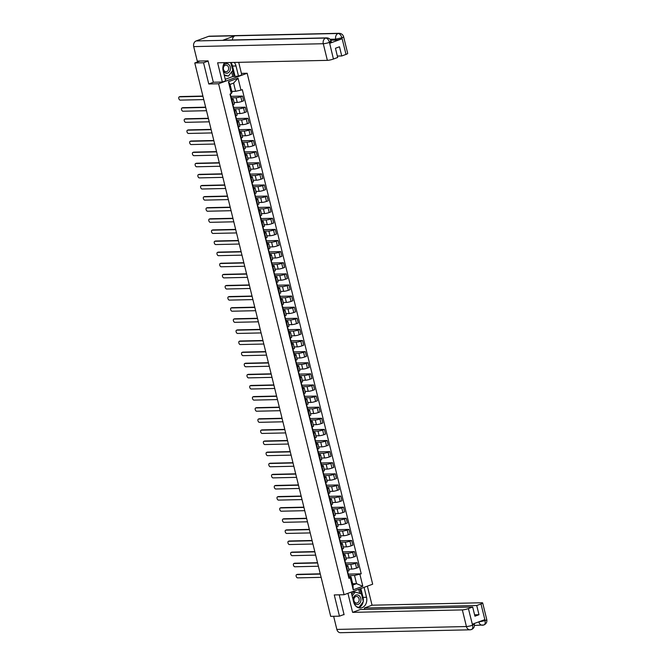<?xml version="1.0" encoding="UTF-8"?>
<svg xmlns="http://www.w3.org/2000/svg" width="666" height="666" viewBox="0 0 666 666"><rect width="100%" height="100%" fill="white"/><g stroke="black" fill="none" stroke-linecap="round" stroke-linejoin="round"><path stroke-width="1" d="M241.417 73.377L247.169 73.252L218.581 83.766L344.081 594.721L334.257 594.938L339.469 616.158L330.702 616.358L194.772 62.962L203.546 62.762L208.758 83.991L218.581 83.766M344.081 594.721L372.669 584.199L247.169 73.252M198.31 61.655L198.168 61.089L198.568 61.563M194.772 62.962L199.833 61.097L198.468 61.13M208.117 61.081L203.546 62.762M339.469 616.158L344.039 614.477M348.693 569.155L351.889 569.08A3.413 0.541 -13.8 0 0 356.551 568.073L358.291 567.432L357.134 562.728L355.394 563.369A3.413 0.541 166.2 0 1 350.741 564.385L345.887 564.493M346.586 566.608L347.744 571.311A3.413 0.541 -13.8 0 0 349.034 570.537L347.877 565.842A3.413 0.541 166.2 0 1 346.586 566.608L346.104 566.791M347.744 571.311L347.261 571.486M345.171 562.995L357.134 562.728M346.187 565.709L347.194 565.684A3.413 0.541 166.2 0 1 347.877 565.842M345.962 558.041L349.159 557.975A3.413 0.541 -13.8 0 0 353.821 556.959L355.561 556.318L354.412 551.615L352.664 552.256A3.413 0.541 166.2 0 1 348.01 553.271L343.156 553.379M344.53 560.381L345.013 560.198A3.413 0.541 -13.8 0 0 346.303 559.432L345.155 554.728A3.413 0.541 166.2 0 1 343.864 555.502L343.381 555.677M342.449 551.881L354.412 551.615M343.456 554.595L344.464 554.578A3.413 0.541 166.2 0 1 345.155 554.728M343.24 546.936L346.437 546.861A3.413 0.541 -13.8 0 0 351.09 545.845L352.83 545.204L351.681 540.509L349.933 541.15A3.413 0.541 166.2 0 1 345.279 542.157L340.426 542.266M341.8 549.267L342.291 549.092A3.413 0.541 -13.8 0 0 343.581 548.318L342.424 543.614A3.413 0.541 166.2 0 1 341.134 544.388L340.651 544.563M339.718 540.775L351.681 540.509M340.726 543.489L341.733 543.464A3.413 0.541 166.2 0 1 342.424 543.614M340.509 535.822L343.706 535.747A3.413 0.541 -13.8 0 0 348.36 534.74L350.108 534.099L348.951 529.395L347.202 530.036A3.413 0.541 166.2 0 1 342.549 531.052L337.695 531.16M339.077 538.153L339.56 537.978A3.413 0.541 -13.8 0 0 340.85 537.204L339.693 532.509A3.413 0.541 166.2 0 1 338.403 533.275L337.92 533.458M336.988 529.661L348.951 529.395M337.995 532.375L339.002 532.35A3.413 0.541 166.2 0 1 339.693 532.509M337.779 524.708L340.975 524.642A3.413 0.541 -13.8 0 0 345.629 523.626L347.377 522.985L346.22 518.281L344.48 518.931A3.413 0.541 166.2 0 1 339.818 519.938L334.965 520.046M336.347 527.047L336.83 526.864A3.413 0.541 -13.8 0 0 338.12 526.098L336.963 521.395A3.413 0.541 166.2 0 1 335.672 522.169L335.189 522.344M334.257 518.548L346.22 518.281M335.264 521.27L336.28 521.245A3.413 0.541 166.2 0 1 336.963 521.395M335.048 513.603L338.245 513.528A3.413 0.541 -13.8 0 0 342.907 512.52L344.647 511.871L343.49 507.176L341.75 507.817A3.413 0.541 166.2 0 1 337.088 508.832L332.242 508.941M333.616 515.934L334.099 515.759A3.413 0.541 -13.8 0 0 335.389 514.985L334.232 510.289A3.413 0.541 166.2 0 1 332.942 511.055L332.459 511.23M331.526 507.442L343.49 507.176M332.542 510.156L333.549 510.131A3.413 0.541 166.2 0 1 334.232 510.289M332.317 502.489L335.514 502.422A3.413 0.541 -13.8 0 0 340.176 501.406L341.916 500.765L340.759 496.062L339.019 496.703A3.413 0.541 166.2 0 1 334.365 497.718L329.512 497.827M330.885 504.82L331.368 504.645A3.413 0.541 -13.8 0 0 332.659 503.879L331.51 499.175A3.413 0.541 166.2 0 1 330.219 499.941L329.728 500.124M328.804 496.328L340.759 496.062M329.812 499.042L330.819 499.025A3.413 0.541 166.2 0 1 331.51 499.175M329.595 491.383L332.792 491.308A3.413 0.541 -13.8 0 0 337.446 490.293L339.185 489.652L338.037 484.956L336.288 485.597A3.413 0.541 166.2 0 1 331.635 486.605L326.781 486.713M328.155 493.714L328.638 493.531A3.413 0.541 -13.8 0 0 329.928 492.765L328.779 488.061A3.413 0.541 166.2 0 1 327.489 488.836L327.006 489.01M326.074 485.223L338.037 484.956M327.081 487.937L328.088 487.912A3.413 0.541 166.2 0 1 328.779 488.061M326.864 480.269L330.061 480.194A3.413 0.541 -13.8 0 0 334.715 479.187L336.463 478.546L335.306 473.842L333.558 474.483A3.413 0.541 166.2 0 1 328.904 475.499L324.051 475.607M325.433 482.6L325.915 482.425A3.413 0.541 -13.8 0 0 327.206 481.651L326.049 476.956A3.413 0.541 166.2 0 1 324.758 477.722L324.275 477.905M323.343 474.109L335.306 473.842M324.35 476.823L325.358 476.798A3.413 0.541 166.2 0 1 326.049 476.956M324.134 469.155L327.331 469.089A3.413 0.541 -13.8 0 0 331.984 468.073L333.733 467.432L332.575 462.728L330.835 463.37A3.413 0.541 166.2 0 1 326.173 464.385L321.32 464.493M322.702 471.495L323.185 471.312A3.413 0.541 -13.8 0 0 324.475 470.546L323.318 465.842A3.413 0.541 166.2 0 1 322.028 466.616L321.545 466.791M320.612 462.995L332.575 462.728M321.62 465.709L322.627 465.692A3.413 0.541 166.2 0 1 323.318 465.842M321.403 458.05L324.6 457.975A3.413 0.541 -13.8 0 0 329.254 456.959L331.002 456.318L329.845 451.623L328.105 452.264A3.413 0.541 166.2 0 1 323.443 453.28L318.598 453.38M319.971 460.381L320.454 460.206A3.413 0.541 -13.8 0 0 321.745 459.432L320.587 454.736A3.413 0.541 166.2 0 1 319.297 455.502L318.814 455.677M317.882 451.889L329.845 451.623M318.889 454.603L319.905 454.578A3.413 0.541 166.2 0 1 320.587 454.736M318.673 446.936L321.869 446.869A3.413 0.541 -13.8 0 0 326.531 445.854L328.271 445.213L327.114 440.509L325.374 441.15A3.413 0.541 166.2 0 1 320.721 442.166L315.867 442.274M317.241 449.267L317.724 449.092A3.413 0.541 -13.8 0 0 319.014 448.326L317.865 443.623A3.413 0.541 166.2 0 1 316.566 444.388L316.084 444.572M315.151 440.775L327.114 440.509M316.167 443.489L317.174 443.473A3.413 0.541 166.2 0 1 317.865 443.623M315.95 435.822L319.139 435.755A3.413 0.541 -13.8 0 0 323.801 434.74L325.541 434.099L324.392 429.403L322.644 430.045A3.413 0.541 166.2 0 1 317.99 431.052L313.137 431.16M314.51 438.161L314.993 437.978A3.413 0.541 -13.8 0 0 316.283 437.212L315.135 432.509A3.413 0.541 166.2 0 1 313.844 433.283L313.361 433.458M312.429 429.67L324.392 429.403M313.436 432.384L314.444 432.359A3.413 0.541 166.2 0 1 315.135 432.509M313.22 424.717L316.417 424.642A3.413 0.541 -13.8 0 0 321.07 423.634L322.81 422.993L321.661 418.29L319.913 418.931A3.413 0.541 166.2 0 1 315.259 419.946L310.406 420.055M311.78 427.048L312.271 426.873A3.413 0.541 -13.8 0 0 313.561 426.098L312.404 421.403A3.413 0.541 166.2 0 1 311.114 422.169L310.631 422.352M309.698 418.556L321.661 418.29M310.706 421.27L311.713 421.245A3.413 0.541 166.2 0 1 312.404 421.403M310.489 413.603L313.686 413.536A3.413 0.541 -13.8 0 0 318.34 412.52L320.088 411.879L318.931 407.176L317.191 407.817A3.413 0.541 166.2 0 1 312.529 408.832L307.675 408.941M309.057 415.942L309.54 415.759A3.413 0.541 -13.8 0 0 310.831 414.993L309.673 410.289A3.413 0.541 166.2 0 1 308.383 411.064L307.9 411.238M306.968 407.442L318.931 407.176M307.975 410.156L308.982 410.139A3.413 0.541 166.2 0 1 309.673 410.289M307.759 402.497L310.955 402.422A3.413 0.541 -13.8 0 0 315.609 401.407L317.357 400.765L316.2 396.07L314.46 396.711A3.413 0.541 166.2 0 1 309.798 397.719L304.945 397.827M306.327 404.828L306.81 404.653A3.413 0.541 -13.8 0 0 308.1 403.879L306.943 399.175A3.413 0.541 166.2 0 1 305.652 399.95L305.17 400.124M304.237 396.337L316.2 396.07M305.244 399.051L306.26 399.026A3.413 0.541 166.2 0 1 306.943 399.175M305.028 391.383L308.225 391.308A3.413 0.541 -13.8 0 0 312.887 390.301L314.627 389.66L313.47 384.956L311.73 385.597A3.413 0.541 166.2 0 1 307.076 386.613L302.222 386.721M303.596 393.714L304.079 393.539A3.413 0.541 -13.8 0 0 305.369 392.765L304.212 388.07A3.413 0.541 166.2 0 1 302.922 388.836L302.439 389.019M301.507 385.223L313.47 384.956M302.522 387.937L303.53 387.912A3.413 0.541 166.2 0 1 304.212 388.07M302.297 380.269L305.494 380.203A3.413 0.541 -13.8 0 0 310.156 379.187L311.896 378.546L310.747 373.842L308.999 374.492A3.413 0.541 166.2 0 1 304.345 375.499L299.492 375.607M300.865 382.609L301.348 382.426A3.413 0.541 -13.8 0 0 302.639 381.66L301.49 376.956A3.413 0.541 166.2 0 1 300.2 377.73L299.717 377.905M298.784 374.109L310.747 373.842M299.792 376.831L300.799 376.806A3.413 0.541 166.2 0 1 301.49 376.956M299.575 369.164L302.772 369.089A3.413 0.541 -13.8 0 0 307.426 368.082L309.166 367.432L308.017 362.737L306.268 363.378A3.413 0.541 166.2 0 1 301.615 364.394L296.761 364.502M298.135 371.495L298.618 371.32A3.413 0.541 -13.8 0 0 299.916 370.546L298.759 365.85A3.413 0.541 166.2 0 1 297.469 366.616L296.986 366.791M296.054 363.003L308.017 362.737M297.061 365.717L298.068 365.692A3.413 0.541 166.2 0 1 298.759 365.85M296.845 358.05L300.041 357.983A3.413 0.541 -13.8 0 0 304.695 356.968L306.443 356.327L305.286 351.623L303.538 352.264A3.413 0.541 166.2 0 1 298.884 353.28L294.031 353.388M295.413 360.381L295.895 360.206A3.413 0.541 -13.8 0 0 297.186 359.44L296.029 354.737A3.413 0.541 166.2 0 1 294.738 355.502L294.255 355.686M293.323 351.889L305.286 351.623M294.33 354.603L295.338 354.587A3.413 0.541 166.2 0 1 296.029 354.737M294.114 346.944L297.311 346.869A3.413 0.541 -13.8 0 0 301.964 345.854L303.713 345.213L302.555 340.517L300.816 341.159A3.413 0.541 166.2 0 1 296.154 342.166L291.3 342.274M292.682 349.275L293.165 349.092A3.413 0.541 -13.8 0 0 294.455 348.326L293.298 343.623A3.413 0.541 166.2 0 1 292.008 344.397L291.525 344.572M290.592 340.784L302.555 340.517M291.6 343.498L292.615 343.473A3.413 0.541 166.2 0 1 293.298 343.623M291.383 335.83L294.58 335.756A3.413 0.541 -13.8 0 0 299.242 334.748L300.982 334.107L299.825 329.404L298.085 330.045A3.413 0.541 166.2 0 1 293.423 331.06L288.578 331.168M289.951 338.161L290.434 337.987A3.413 0.541 -13.8 0 0 291.725 337.212L290.567 332.517A3.413 0.541 166.2 0 1 289.277 333.283L288.794 333.466M287.862 329.67L299.825 329.404M288.877 332.384L289.885 332.359A3.413 0.541 166.2 0 1 290.567 332.517M288.653 324.717L291.85 324.65A3.413 0.541 -13.8 0 0 296.512 323.634L298.251 322.993L297.094 318.29L295.354 318.931A3.413 0.541 166.2 0 1 290.701 319.946L285.847 320.055M287.221 327.056L287.704 326.873A3.413 0.541 -13.8 0 0 288.994 326.107L287.845 321.403A3.413 0.541 166.2 0 1 286.555 322.178L286.064 322.352M285.14 318.556L297.094 318.29M286.147 321.27L287.154 321.253A3.413 0.541 166.2 0 1 287.845 321.403M285.93 313.611L289.127 313.536A3.413 0.541 -13.8 0 0 293.781 312.52L295.521 311.879L294.372 307.184L292.624 307.825A3.413 0.541 166.2 0 1 287.97 308.833L283.117 308.941M284.49 315.942L284.973 315.767A3.413 0.541 -13.8 0 0 286.263 314.993L285.115 310.298A3.413 0.541 166.2 0 1 283.824 311.064L283.341 311.238M282.409 307.451L294.372 307.184M283.416 310.165L284.424 310.14A3.413 0.541 166.2 0 1 285.115 310.298M283.2 302.497L286.397 302.431A3.413 0.541 -13.8 0 0 291.05 301.415L292.799 300.774L291.641 296.07L289.893 296.711A3.413 0.541 166.2 0 1 285.239 297.727L280.386 297.835M281.768 304.828L282.251 304.653A3.413 0.541 -13.8 0 0 283.541 303.887L282.384 299.184A3.413 0.541 166.2 0 1 281.094 299.95L280.611 300.133M279.678 296.337L291.641 296.07M280.686 299.051L281.693 299.034A3.413 0.541 166.2 0 1 282.384 299.184M280.469 291.383L283.666 291.317A3.413 0.541 -13.8 0 0 288.32 290.301L290.068 289.66L288.911 284.965L287.171 285.606A3.413 0.541 166.2 0 1 282.509 286.613L277.655 286.721M279.037 293.723L279.52 293.54A3.413 0.541 -13.8 0 0 280.811 292.774L279.653 288.07A3.413 0.541 166.2 0 1 278.363 288.844L277.88 289.019M276.948 285.231L288.911 284.965M277.955 287.945L278.962 287.92A3.413 0.541 166.2 0 1 279.653 288.07M277.739 280.278L280.935 280.203A3.413 0.541 -13.8 0 0 285.589 279.196L287.337 278.555L286.18 273.851L284.44 274.492A3.413 0.541 166.2 0 1 279.778 275.508L274.933 275.616M276.307 282.609L276.79 282.434A3.413 0.541 -13.8 0 0 278.08 281.66L276.923 276.964A3.413 0.541 166.2 0 1 275.632 277.73L275.15 277.913M274.217 274.117L286.18 273.851M275.225 276.831L276.24 276.806A3.413 0.541 166.2 0 1 276.923 276.964M275.008 269.164L278.205 269.097A3.413 0.541 -13.8 0 0 282.867 268.082L284.607 267.441L283.45 262.737L281.71 263.378A3.413 0.541 166.2 0 1 277.056 264.394L272.203 264.502M273.576 271.503L274.059 271.32A3.413 0.541 -13.8 0 0 275.349 270.554L274.201 265.851A3.413 0.541 166.2 0 1 272.902 266.625L272.419 266.8M271.487 263.003L283.45 262.737M272.502 265.717L273.51 265.701A3.413 0.541 166.2 0 1 274.201 265.851M272.277 258.058L275.474 257.983A3.413 0.541 -13.8 0 0 280.136 256.968L281.876 256.327L280.727 251.631L278.979 252.272A3.413 0.541 166.2 0 1 274.325 253.28L269.472 253.388M270.846 260.389L271.328 260.215A3.413 0.541 -13.8 0 0 272.619 259.44L271.47 254.737A3.413 0.541 166.2 0 1 270.18 255.511L269.697 255.686M268.764 251.898L280.727 251.631M269.772 254.612L270.779 254.587A3.413 0.541 166.2 0 1 271.47 254.737M269.555 246.944L272.752 246.87A3.413 0.541 -13.8 0 0 277.406 245.862L279.146 245.221L277.997 240.518L276.248 241.159A3.413 0.541 166.2 0 1 271.595 242.174L266.741 242.282M268.115 249.275L268.606 249.101A3.413 0.541 -13.8 0 0 269.897 248.326L268.739 243.631A3.413 0.541 166.2 0 1 267.449 244.397L266.966 244.58M266.034 240.784L277.997 240.518M267.041 243.498L268.048 243.473A3.413 0.541 166.2 0 1 268.739 243.631M266.825 235.831L270.021 235.764A3.413 0.541 -13.8 0 0 274.675 234.748L276.423 234.107L275.266 229.404L273.526 230.045A3.413 0.541 166.2 0 1 268.864 231.06L264.011 231.169M265.393 238.17L265.876 237.987A3.413 0.541 -13.8 0 0 267.166 237.221L266.009 232.517A3.413 0.541 166.2 0 1 264.718 233.291L264.236 233.466M263.303 229.67L275.266 229.404M264.31 232.392L265.318 232.367A3.413 0.541 166.2 0 1 266.009 232.517M264.094 224.725L267.291 224.65A3.413 0.541 -13.8 0 0 271.944 223.643L273.693 222.993L272.536 218.298L270.796 218.939A3.413 0.541 166.2 0 1 266.134 219.955L261.28 220.063M262.662 227.056L263.145 226.881A3.413 0.541 -13.8 0 0 264.435 226.107L263.278 221.412A3.413 0.541 166.2 0 1 261.988 222.178L261.505 222.352M260.572 218.565L272.536 218.298M261.58 221.279L262.595 221.254A3.413 0.541 166.2 0 1 263.278 221.412M261.363 213.611L264.56 213.545A3.413 0.541 -13.8 0 0 269.222 212.529L270.962 211.888L269.805 207.184L268.065 207.825A3.413 0.541 166.2 0 1 263.411 208.841L258.558 208.949M259.931 215.942L260.414 215.767A3.413 0.541 -13.8 0 0 261.705 215.001L260.548 210.298A3.413 0.541 166.2 0 1 259.257 211.064L258.774 211.247M257.842 207.451L269.805 207.184M258.858 210.165L259.865 210.148A3.413 0.541 166.2 0 1 260.548 210.298M258.633 202.506L261.83 202.431A3.413 0.541 -13.8 0 0 266.492 201.415L268.231 200.774L267.083 196.079L265.334 196.72A3.413 0.541 166.2 0 1 260.681 197.727L255.827 197.835M257.201 204.837L257.684 204.653A3.413 0.541 -13.8 0 0 258.974 203.888L257.825 199.184A3.413 0.541 166.2 0 1 256.535 199.958L256.052 200.133M255.12 196.345L267.083 196.079M256.127 199.059L257.134 199.034A3.413 0.541 166.2 0 1 257.825 199.184M255.91 191.392L259.107 191.317A3.413 0.541 -13.8 0 0 263.761 190.309L265.501 189.668L264.352 184.965L262.604 185.606A3.413 0.541 166.2 0 1 257.95 186.622L253.097 186.73M254.47 193.723L254.953 193.548A3.413 0.541 -13.8 0 0 256.252 192.774L255.095 188.078A3.413 0.541 166.2 0 1 253.804 188.844L253.321 189.027M252.389 185.231L264.352 184.965M253.396 187.945L254.404 187.92A3.413 0.541 166.2 0 1 255.095 188.078M253.18 180.278L256.377 180.211A3.413 0.541 -13.8 0 0 261.03 179.196L262.779 178.555L261.621 173.851L259.873 174.492A3.413 0.541 166.2 0 1 255.22 175.508L250.366 175.616M251.748 182.617L252.231 182.434A3.413 0.541 -13.8 0 0 253.521 181.668L252.364 176.965A3.413 0.541 166.2 0 1 251.074 177.739L250.591 177.914M249.658 174.117L261.621 173.851M250.666 176.831L251.673 176.815A3.413 0.541 166.2 0 1 252.364 176.965M250.449 169.172L253.646 169.097A3.413 0.541 -13.8 0 0 258.3 168.082L260.048 167.441L258.891 162.745L257.151 163.386A3.413 0.541 166.2 0 1 252.489 164.394L247.635 164.502M249.017 171.503L249.5 171.329A3.413 0.541 -13.8 0 0 250.791 170.554L249.633 165.859A3.413 0.541 166.2 0 1 248.343 166.625L247.86 166.8M246.928 163.012L258.891 162.745M247.935 165.726L248.951 165.701A3.413 0.541 166.2 0 1 249.633 165.859M247.719 158.058L250.915 157.992A3.413 0.541 -13.8 0 0 255.578 156.976L257.317 156.335L256.16 151.632L254.42 152.273A3.413 0.541 166.2 0 1 249.758 153.288L244.913 153.396M246.287 160.389L246.77 160.215A3.413 0.541 -13.8 0 0 248.06 159.449L246.903 154.745A3.413 0.541 166.2 0 1 245.612 155.511L245.13 155.694M244.197 151.898L256.16 151.632M245.213 154.612L246.22 154.595A3.413 0.541 166.2 0 1 246.903 154.745M244.988 146.945L248.185 146.878A3.413 0.541 -13.8 0 0 252.847 145.862L254.587 145.221L253.43 140.518L251.69 141.167A3.413 0.541 166.2 0 1 247.036 142.174L242.183 142.283M243.556 149.284L244.039 149.101A3.413 0.541 -13.8 0 0 245.329 148.335L244.181 143.631A3.413 0.541 166.2 0 1 242.89 144.405L242.399 144.58M241.475 140.792L253.43 140.518M242.482 143.506L243.49 143.481A3.413 0.541 166.2 0 1 244.181 143.631M242.266 135.839L245.463 135.764A3.413 0.541 -13.8 0 0 250.116 134.757L251.856 134.116L250.707 129.412L248.959 130.053A3.413 0.541 166.2 0 1 244.305 131.069L239.452 131.177M240.826 138.17L241.308 137.995A3.413 0.541 -13.8 0 0 242.599 137.221L241.45 132.526A3.413 0.541 166.2 0 1 240.16 133.292L239.677 133.475M238.744 129.679L250.707 129.412M239.752 132.392L240.759 132.368A3.413 0.541 166.2 0 1 241.45 132.526M239.535 124.725L242.732 124.659A3.413 0.541 -13.8 0 0 247.386 123.643L249.134 123.002L247.977 118.298L246.229 118.939A3.413 0.541 166.2 0 1 241.575 119.955L236.721 120.063M238.095 127.064L238.586 126.881A3.413 0.541 -13.8 0 0 239.877 126.115L238.719 121.412A3.413 0.541 166.2 0 1 237.429 122.186L236.946 122.361M236.014 118.565L247.977 118.298M237.021 121.279L238.028 121.262A3.413 0.541 166.2 0 1 238.719 121.412M236.805 113.62L240.001 113.545A3.413 0.541 -13.8 0 0 244.655 112.529L246.403 111.888L245.246 107.193L243.506 107.834A3.413 0.541 166.2 0 1 238.844 108.841L233.991 108.949M235.373 115.951L235.856 115.776A3.413 0.541 -13.8 0 0 237.146 115.002L235.989 110.298A3.413 0.541 166.2 0 1 234.698 111.072L234.216 111.247M233.283 107.459L245.246 107.193M234.29 110.173L235.298 110.148A3.413 0.541 166.2 0 1 235.989 110.298M234.074 102.506L237.271 102.431A3.413 0.541 -13.8 0 0 241.925 101.423L243.673 100.782L242.516 96.079L240.776 96.72A3.413 0.541 166.2 0 1 236.114 97.736L231.269 97.844M232.642 104.837L233.125 104.662A3.413 0.541 -13.8 0 0 234.415 103.888L233.258 99.192A3.413 0.541 166.2 0 1 231.968 99.958L231.485 100.141M230.553 96.345L242.516 96.079M231.56 99.059L232.576 99.034A3.413 0.541 166.2 0 1 233.258 99.192M352.689 583.749L356.535 583.657L354.52 575.466L348.609 575.599M348.909 576.823L350.982 576.773L352.988 584.964L356.535 583.657L362.828 586.271L353.221 589.801L350.283 577.838L350.982 576.773M231.76 91.384L235.597 91.3L233.591 83.108L230.045 84.416L232.059 92.607L230.02 94.164L348.942 578.329L350.283 577.838M231.36 93.665L228.421 81.702L238.028 78.172L240.967 90.135L235.597 91.3M354.52 575.466L361.23 573.809L242.307 89.635L240.967 90.135M359.89 574.3L362.828 586.271M213.536 82.226L208.758 83.991M347.902 574.109L361.23 573.809M353.221 589.801L352.988 584.964M233.591 83.108L238.028 78.172M230.045 84.416L228.421 81.702M297.161 574.458A1.707 0.974 69.8 0 1 297.327 574.367A1.707 0.974 69.8 0 1 297.519 574.333L320.254 573.826M320.313 574.084L296.778 574.608A1.707 0.974 -110.2 0 0 296.586 574.641A1.707 0.974 -110.2 0 0 296.204 576.423A1.707 0.974 -110.2 0 0 297.577 577.88L321.12 577.355M294.439 563.353A1.707 0.974 69.8 0 1 294.605 563.253A1.707 0.974 69.8 0 1 294.788 563.22L317.524 562.712M317.582 562.97L294.047 563.494A1.707 0.974 -110.2 0 0 293.856 563.528A1.707 0.974 -110.2 0 0 293.481 565.317A1.707 0.974 -110.2 0 0 294.847 566.774L318.39 566.242M291.708 552.239A1.707 0.974 69.8 0 1 291.875 552.147A1.707 0.974 69.8 0 1 292.058 552.114L314.793 551.606M314.86 551.856L291.317 552.38A1.707 0.974 -110.2 0 0 291.125 552.422A1.707 0.974 -110.2 0 0 290.751 554.204A1.707 0.974 -110.2 0 0 292.124 555.66L315.659 555.136M351.215 592.099L353.654 602.031A8.358 6.727 88.7 0 0 360.273 608.016A8.358 6.727 88.7 0 0 366.516 597.294L364.077 587.362M347.927 593.306L352.605 612.354L360.298 609.523L472.677 607.017L468.414 608.582L472.585 625.299L472.41 624.2L484.698 619.68L485.081 620.587L480.994 603.954A4.454 0.708 -13.8 0 0 482.675 602.955A4.454 0.708 -13.8 0 0 481.776 602.755L372.044 605.203L364.352 608.033L364.693 609.423M367.366 586.155L372.044 605.203M352.605 612.354L462.346 609.906A4.454 0.708 -13.8 0 0 468.414 608.582M474.175 623.551L474.325 624.159C474.783 626.581 473.842 628.371 471.52 629.528L471.02 629.628A4.57 3.68 -91.3 0 1 470.046 629.811L340.476 632.7A4.57 3.68 -91.3 0 1 336.854 629.428L333.633 616.291M472.677 607.017L474.933 616.208L478.996 614.71L476.731 605.527L480.994 603.954M476.731 605.527L364.352 608.033M343.423 614.71L344.097 614.693L339.219 594.83M478.996 614.71L474.592 614.81M358.524 607.767A8.358 6.727 88.7 0 0 363.12 601.889M363.236 601.207A8.358 6.727 88.7 0 0 363.037 597.369L366.516 597.294M360.864 588.544L363.037 597.369M361.163 593.839L359.948 588.877M357.584 607.384L358.741 607.425M359.732 593.406L358.733 589.327M473.434 623.959C474.816 623.992 474.55 624.392 472.644 625.166M471.02 629.628C472.577 629.328 473.101 627.888 472.585 625.307M485.023 620.729C485.514 623.326 484.981 624.766 483.424 625.058L483.916 624.966C486.263 623.817 487.212 622.027 486.763 619.588A4.454 0.708 166.2 0 1 485.081 620.587M230.969 62.721A8.358 6.727 88.7 0 1 232.526 66.051L236.014 65.976A8.358 6.727 88.7 0 0 234.282 62.429M224.617 62.646A8.358 6.727 88.7 0 0 223.152 70.713L225.632 80.827L222.344 82.035L217.624 62.804L327.364 60.356L323.276 43.723L193.706 46.612L197.269 61.106L208.067 60.864L213.311 82.234L222.344 82.035M236.014 65.976L238.495 76.091L241.783 74.883L238.703 62.329M225.258 79.304L232.775 76.532L238.495 76.091M346.012 54.404L341.924 37.779A4.454 0.708 166.2 0 0 343.606 36.772L347.694 53.405A4.454 0.708 166.2 0 1 346.012 54.404L341.75 55.977L337.354 56.069M193.706 46.612A4.57 3.68 -91.3 0 1 196.145 40.942L222.586 40.351A4.57 3.68 -91.3 0 1 223.535 40.176L326.665 37.879A4.57 3.68 -91.3 0 0 325.716 38.054C327.364 38.27 328.596 39.677 329.412 42.266L333.433 59.033A4.454 0.708 166.2 0 1 327.364 60.356M232.426 39.977A4.57 3.68 -91.3 0 1 234.99 35.789L208.55 36.372L196.145 40.942M208.55 36.372A4.57 3.68 -91.3 0 1 209.524 36.189L339.094 33.3A4.57 3.68 -91.3 0 0 338.12 33.483C339.777 33.708 341.017 35.115 341.841 37.687L342.016 38.786A4.454 0.708 166.2 0 1 335.947 40.11L330.736 40.226M335.947 40.11L335.706 39.152A4.57 3.68 -91.3 0 1 338.12 33.483L234.99 35.789L222.586 40.351L325.716 38.054A4.57 3.68 -91.3 0 0 323.276 43.723A4.454 0.708 -13.8 0 0 329.354 42.408M341.75 55.977L339.494 46.787L335.439 48.277L337.695 57.467L333.433 59.033M326.665 37.879C329.029 38.02 330.527 39.177 331.177 41.35L331.41 42.308A4.454 0.708 166.2 0 1 329.728 43.315L342.016 38.786M232.526 66.051L235.015 76.165M234.099 76.507L232.634 70.546M230.661 62.521L232.825 70.288L228.43 76.099L224.159 74.825M232.775 76.532L231.635 71.87M330.036 39.277L335.706 39.152L341.783 37.829M353.663 602.072A4.829 3.888 88.7 0 0 358.183 604.362A4.829 3.888 88.7 0 0 360.756 598.359A4.829 3.888 88.7 0 0 355.902 595.096A4.829 3.888 88.7 0 0 353.171 600.058M357.301 602.913A3.305 2.664 88.7 0 0 359.149 599.242A3.305 2.664 88.7 0 0 356.452 596.436A3.305 2.664 88.7 0 0 355.744 596.57A3.305 2.664 88.7 0 0 353.896 600.241A3.305 2.664 88.7 0 0 356.593 603.046A3.305 2.664 88.7 0 0 357.301 602.913M351.748 594.255L353.388 592.082L355.153 592.041L361.447 593.914L363.336 601.606L358.932 607.417L356.51 606.693M352.172 595.987L355.153 592.041M357.775 607.442L358.932 607.417M223.16 70.754A4.829 3.888 88.7 0 0 227.672 73.044A4.829 3.888 88.7 0 0 230.253 67.041A4.829 3.888 88.7 0 0 225.399 63.778A4.829 3.888 88.7 0 0 223.06 66.225M226.798 71.595A3.305 2.664 88.7 0 0 228.646 67.924A3.305 2.664 88.7 0 0 225.94 65.118A3.305 2.664 88.7 0 0 225.241 65.251A3.305 2.664 88.7 0 0 223.393 68.923A3.305 2.664 88.7 0 0 226.09 71.728A3.305 2.664 88.7 0 0 226.798 71.595M228.43 76.099L224.309 75.433M288.977 541.133A1.707 0.974 69.8 0 1 289.144 541.033A1.707 0.974 69.8 0 1 289.327 541L312.063 540.492M312.129 540.75L288.586 541.275A1.707 0.974 -110.2 0 0 288.403 541.308A1.707 0.974 -110.2 0 0 288.02 543.09A1.707 0.974 -110.2 0 0 289.394 544.547L312.937 544.022M286.247 530.019A1.707 0.974 69.8 0 1 286.413 529.928A1.707 0.974 69.8 0 1 286.605 529.886L309.34 529.378M309.399 529.637L285.856 530.161A1.707 0.974 -110.2 0 0 285.672 530.194A1.707 0.974 -110.2 0 0 285.289 531.984A1.707 0.974 -110.2 0 0 286.663 533.441L310.206 532.917M283.516 518.906A1.707 0.974 69.8 0 1 283.683 518.814A1.707 0.974 69.8 0 1 283.874 518.781L306.61 518.273M306.668 518.523L283.133 519.055A1.707 0.974 -110.2 0 0 282.942 519.089A1.707 0.974 -110.2 0 0 282.559 520.87A1.707 0.974 -110.2 0 0 283.932 522.327L307.476 521.803M280.794 507.8A1.707 0.974 69.8 0 1 280.952 507.7A1.707 0.974 69.8 0 1 281.144 507.667L303.879 507.159M303.937 507.417L280.403 507.942A1.707 0.974 -110.2 0 0 280.211 507.975A1.707 0.974 -110.2 0 0 279.837 509.756A1.707 0.974 -110.2 0 0 281.202 511.213L304.745 510.689M278.063 496.686A1.707 0.974 69.8 0 1 278.23 496.595A1.707 0.974 69.8 0 1 278.413 496.553L301.149 496.053M301.215 496.303L277.672 496.828A1.707 0.974 -110.2 0 0 277.481 496.869A1.707 0.974 -110.2 0 0 277.106 498.651A1.707 0.974 -110.2 0 0 278.48 500.108L302.014 499.583M275.333 485.572A1.707 0.974 69.8 0 1 275.499 485.481A1.707 0.974 69.8 0 1 275.682 485.447L298.418 484.94M298.485 485.198L274.941 485.722A1.707 0.974 -110.2 0 0 274.758 485.755A1.707 0.974 -110.2 0 0 274.375 487.537A1.707 0.974 -110.2 0 0 275.749 488.994L299.284 488.469M272.602 474.467A1.707 0.974 69.8 0 1 272.769 474.367A1.707 0.974 69.8 0 1 272.96 474.334L295.687 473.826M295.754 474.084L272.211 474.608A1.707 0.974 -110.2 0 0 272.028 474.642A1.707 0.974 -110.2 0 0 271.645 476.431A1.707 0.974 -110.2 0 0 273.018 477.888L296.561 477.364M269.872 463.353A1.707 0.974 69.8 0 1 270.038 463.261A1.707 0.974 69.8 0 1 270.23 463.228L292.965 462.72M293.023 462.97L269.48 463.494A1.707 0.974 -110.2 0 0 269.297 463.536A1.707 0.974 -110.2 0 0 268.914 465.318A1.707 0.974 -110.2 0 0 270.288 466.774L293.831 466.25M267.149 452.247A1.707 0.974 69.8 0 1 267.307 452.147A1.707 0.974 69.8 0 1 267.499 452.114L290.234 451.606M290.293 451.864L266.758 452.389A1.707 0.974 -110.2 0 0 266.567 452.422A1.707 0.974 -110.2 0 0 266.184 454.204A1.707 0.974 -110.2 0 0 267.557 455.661L291.1 455.136M264.419 441.133A1.707 0.974 69.8 0 1 264.585 441.042A1.707 0.974 69.8 0 1 264.768 441L287.504 440.492M287.57 440.75L264.027 441.275A1.707 0.974 -110.2 0 0 263.836 441.308A1.707 0.974 -110.2 0 0 263.461 443.098A1.707 0.974 -110.2 0 0 264.835 444.555L288.37 444.031M261.688 430.02A1.707 0.974 69.8 0 1 261.855 429.928A1.707 0.974 69.8 0 1 262.038 429.895L284.773 429.387M284.84 429.645L261.297 430.169A1.707 0.974 -110.2 0 0 261.114 430.203A1.707 0.974 -110.2 0 0 260.731 431.984A1.707 0.974 -110.2 0 0 262.104 433.441L285.639 432.917M258.957 418.914A1.707 0.974 69.8 0 1 259.124 418.814A1.707 0.974 69.8 0 1 259.307 418.781L282.043 418.273M282.109 418.531L258.566 419.056A1.707 0.974 -110.2 0 0 258.383 419.089A1.707 0.974 -110.2 0 0 258 420.87A1.707 0.974 -110.2 0 0 259.374 422.336L282.917 421.803M256.227 407.8A1.707 0.974 69.8 0 1 256.393 407.709A1.707 0.974 69.8 0 1 256.585 407.675L279.32 407.167M279.379 407.417L255.836 407.942A1.707 0.974 -110.2 0 0 255.652 407.983A1.707 0.974 -110.2 0 0 255.269 409.765A1.707 0.974 -110.2 0 0 256.643 411.222L280.186 410.697M253.496 396.695A1.707 0.974 69.8 0 1 253.663 396.595A1.707 0.974 69.8 0 1 253.854 396.561L276.59 396.054M276.648 396.312L253.113 396.836A1.707 0.974 -110.2 0 0 252.922 396.869A1.707 0.974 -110.2 0 0 252.539 398.651A1.707 0.974 -110.2 0 0 253.912 400.108L277.456 399.583M250.774 385.581A1.707 0.974 69.8 0 1 250.94 385.481A1.707 0.974 69.8 0 1 251.124 385.447L273.859 384.94M273.917 385.198L250.383 385.722A1.707 0.974 -110.2 0 0 250.191 385.756A1.707 0.974 -110.2 0 0 249.817 387.545A1.707 0.974 -110.2 0 0 251.182 389.002L274.725 388.478M248.043 374.467A1.707 0.974 69.8 0 1 248.21 374.375A1.707 0.974 69.8 0 1 248.393 374.342L271.129 373.834M271.195 374.084L247.652 374.617A1.707 0.974 -110.2 0 0 247.461 374.65A1.707 0.974 -110.2 0 0 247.086 376.432A1.707 0.974 -110.2 0 0 248.46 377.888L271.994 377.364M245.313 363.361A1.707 0.974 69.8 0 1 245.479 363.261A1.707 0.974 69.8 0 1 245.662 363.228L268.398 362.72M268.465 362.978L244.922 363.503A1.707 0.974 -110.2 0 0 244.738 363.536A1.707 0.974 -110.2 0 0 244.355 365.318A1.707 0.974 -110.2 0 0 245.729 366.775L269.272 366.25M242.582 352.247A1.707 0.974 69.8 0 1 242.749 352.156A1.707 0.974 69.8 0 1 242.94 352.114L265.676 351.615M265.734 351.864L242.191 352.389A1.707 0.974 -110.2 0 0 242.008 352.422A1.707 0.974 -110.2 0 0 241.625 354.212A1.707 0.974 -110.2 0 0 242.998 355.669L266.542 355.145M239.852 341.134A1.707 0.974 69.8 0 1 240.018 341.042A1.707 0.974 69.8 0 1 240.21 341.009L262.945 340.501M263.003 340.759L239.469 341.283A1.707 0.974 -110.2 0 0 239.277 341.317A1.707 0.974 -110.2 0 0 238.894 343.098A1.707 0.974 -110.2 0 0 240.268 344.555L263.811 344.031M237.129 330.028A1.707 0.974 69.8 0 1 237.287 329.928A1.707 0.974 69.8 0 1 237.479 329.895L260.215 329.387M260.273 329.645L236.738 330.17A1.707 0.974 -110.2 0 0 236.547 330.203A1.707 0.974 -110.2 0 0 236.172 331.993A1.707 0.974 -110.2 0 0 237.537 333.45L261.08 332.925M234.399 318.914A1.707 0.974 69.8 0 1 234.565 318.823A1.707 0.974 69.8 0 1 234.748 318.789L257.484 318.281M257.551 318.531L234.007 319.056A1.707 0.974 -110.2 0 0 233.816 319.097A1.707 0.974 -110.2 0 0 233.441 320.879A1.707 0.974 -110.2 0 0 234.815 322.336L258.35 321.811M231.668 307.809A1.707 0.974 69.8 0 1 231.835 307.709A1.707 0.974 69.8 0 1 232.018 307.675L254.753 307.168M254.82 307.426L231.277 307.95A1.707 0.974 -110.2 0 0 231.094 307.983A1.707 0.974 -110.2 0 0 230.711 309.765A1.707 0.974 -110.2 0 0 232.084 311.222L255.619 310.697M228.938 296.695A1.707 0.974 69.8 0 1 229.104 296.603A1.707 0.974 69.8 0 1 229.295 296.561L252.023 296.054M252.089 296.312L228.546 296.836A1.707 0.974 -110.2 0 0 228.363 296.87A1.707 0.974 -110.2 0 0 227.98 298.659A1.707 0.974 -110.2 0 0 229.354 300.116L252.897 299.592M226.207 285.581A1.707 0.974 69.8 0 1 226.373 285.489A1.707 0.974 69.8 0 1 226.565 285.456L249.3 284.948M249.359 285.206L225.816 285.731A1.707 0.974 -110.2 0 0 225.632 285.764A1.707 0.974 -110.2 0 0 225.25 287.546A1.707 0.974 -110.2 0 0 226.623 289.002L250.166 288.478M223.485 274.475A1.707 0.974 69.8 0 1 223.643 274.375A1.707 0.974 69.8 0 1 223.834 274.342L246.57 273.834M246.628 274.092L223.093 274.617A1.707 0.974 -110.2 0 0 222.902 274.65A1.707 0.974 -110.2 0 0 222.519 276.432A1.707 0.974 -110.2 0 0 223.893 277.897L247.436 277.364M220.754 263.361A1.707 0.974 69.8 0 1 220.921 263.27A1.707 0.974 69.8 0 1 221.104 263.236L243.839 262.729M243.906 262.978L220.363 263.503A1.707 0.974 -110.2 0 0 220.171 263.545A1.707 0.974 -110.2 0 0 219.797 265.326A1.707 0.974 -110.2 0 0 221.17 266.783L244.705 266.258M218.023 252.256A1.707 0.974 69.8 0 1 218.19 252.156A1.707 0.974 69.8 0 1 218.373 252.123L241.109 251.615M241.175 251.873L217.632 252.397A1.707 0.974 -110.2 0 0 217.441 252.431A1.707 0.974 -110.2 0 0 217.066 254.212A1.707 0.974 -110.2 0 0 218.44 255.669L241.974 255.145M215.293 241.142A1.707 0.974 69.8 0 1 215.459 241.042A1.707 0.974 69.8 0 1 215.642 241.009L238.378 240.501M238.445 240.759L214.902 241.283A1.707 0.974 -110.2 0 0 214.718 241.317A1.707 0.974 -110.2 0 0 214.335 243.107A1.707 0.974 -110.2 0 0 215.709 244.564L239.252 244.039M212.562 230.028A1.707 0.974 69.8 0 1 212.729 229.936A1.707 0.974 69.8 0 1 212.92 229.903L235.656 229.395M235.714 229.645L212.171 230.178A1.707 0.974 -110.2 0 0 211.988 230.211A1.707 0.974 -110.2 0 0 211.605 231.993A1.707 0.974 -110.2 0 0 212.978 233.45L236.522 232.925M209.832 218.923A1.707 0.974 69.8 0 1 209.998 218.823A1.707 0.974 69.8 0 1 210.19 218.789L232.925 218.281M232.983 218.54L209.449 219.064A1.707 0.974 -110.2 0 0 209.257 219.097A1.707 0.974 -110.2 0 0 208.874 220.879A1.707 0.974 -110.2 0 0 210.248 222.336L233.791 221.811M207.109 207.809A1.707 0.974 69.8 0 1 207.276 207.717A1.707 0.974 69.8 0 1 207.459 207.675L230.195 207.176M230.253 207.426L206.718 207.95A1.707 0.974 -110.2 0 0 206.527 207.983A1.707 0.974 -110.2 0 0 206.152 209.773A1.707 0.974 -110.2 0 0 207.517 211.23L231.06 210.706M204.379 196.695A1.707 0.974 69.8 0 1 204.545 196.603A1.707 0.974 69.8 0 1 204.728 196.57L227.464 196.062M227.531 196.32L203.987 196.845A1.707 0.974 -110.2 0 0 203.796 196.878A1.707 0.974 -110.2 0 0 203.421 198.659A1.707 0.974 -110.2 0 0 204.795 200.116L228.33 199.592M201.648 185.589A1.707 0.974 69.8 0 1 201.815 185.489A1.707 0.974 69.8 0 1 201.998 185.456L224.733 184.948M224.8 185.206L201.257 185.731A1.707 0.974 -110.2 0 0 201.074 185.764A1.707 0.974 -110.2 0 0 200.691 187.554A1.707 0.974 -110.2 0 0 202.064 189.011L225.608 188.486M198.918 174.475A1.707 0.974 69.8 0 1 199.084 174.384A1.707 0.974 69.8 0 1 199.276 174.35L222.003 173.843M222.069 174.092L198.526 174.617A1.707 0.974 -110.2 0 0 198.343 174.659A1.707 0.974 -110.2 0 0 197.96 176.44A1.707 0.974 -110.2 0 0 199.334 177.897L222.877 177.372M196.187 163.37A1.707 0.974 69.8 0 1 196.353 163.27A1.707 0.974 69.8 0 1 196.545 163.237L219.28 162.729M219.339 162.987L195.804 163.511A1.707 0.974 -110.2 0 0 195.613 163.545A1.707 0.974 -110.2 0 0 195.23 165.326A1.707 0.974 -110.2 0 0 196.603 166.783L220.146 166.259M193.465 152.256A1.707 0.974 69.8 0 1 193.623 152.164A1.707 0.974 69.8 0 1 193.814 152.123L216.55 151.615M216.608 151.873L193.073 152.397A1.707 0.974 -110.2 0 0 192.882 152.431A1.707 0.974 -110.2 0 0 192.507 154.221A1.707 0.974 -110.2 0 0 193.873 155.678L217.416 155.153M190.734 141.142A1.707 0.974 69.8 0 1 190.901 141.05A1.707 0.974 69.8 0 1 191.084 141.017L213.819 140.509M213.886 140.767L190.343 141.292A1.707 0.974 -110.2 0 0 190.151 141.325A1.707 0.974 -110.2 0 0 189.777 143.107A1.707 0.974 -110.2 0 0 191.15 144.564L214.685 144.039M188.003 130.036A1.707 0.974 69.8 0 1 188.17 129.937A1.707 0.974 69.8 0 1 188.353 129.903L211.089 129.395M211.155 129.654L187.612 130.178A1.707 0.974 -110.2 0 0 187.429 130.211A1.707 0.974 -110.2 0 0 187.046 131.993A1.707 0.974 -110.2 0 0 188.42 133.458L211.954 132.925M185.273 118.923A1.707 0.974 69.8 0 1 185.439 118.831A1.707 0.974 69.8 0 1 185.631 118.789L208.358 118.29M208.425 118.54L184.882 119.064A1.707 0.974 -110.2 0 0 184.698 119.106A1.707 0.974 -110.2 0 0 184.316 120.887A1.707 0.974 -110.2 0 0 185.689 122.344L209.232 121.82M182.542 107.809A1.707 0.974 69.8 0 1 182.709 107.717A1.707 0.974 69.8 0 1 182.9 107.684L205.636 107.176M205.694 107.434L182.151 107.959A1.707 0.974 -110.2 0 0 181.968 107.992A1.707 0.974 -110.2 0 0 181.585 109.773A1.707 0.974 -110.2 0 0 182.959 111.23L206.502 110.706M179.812 96.703A1.707 0.974 69.8 0 1 179.978 96.603A1.707 0.974 69.8 0 1 180.17 96.57L202.905 96.062M202.964 96.32L179.429 96.845A1.707 0.974 -110.2 0 0 179.237 96.878A1.707 0.974 -110.2 0 0 178.854 98.668A1.707 0.974 -110.2 0 0 180.228 100.125L203.771 99.6M236.114 97.736L237.271 102.431M238.844 108.841L240.001 113.545M241.575 119.955L242.732 124.659M244.305 131.069L245.463 135.764M247.036 142.174L248.185 146.878M249.758 153.288L250.915 157.992M252.489 164.394L253.646 169.097M255.22 175.508L256.377 180.211M257.95 186.622L259.107 191.317M260.681 197.727L261.83 202.431M263.411 208.841L264.56 213.545M266.134 219.955L267.291 224.65M268.864 231.06L270.021 235.764M271.595 242.174L272.752 246.87M274.325 253.28L275.474 257.983M277.056 264.394L278.205 269.097M279.778 275.508L280.935 280.203M282.509 286.613L283.666 291.317M285.239 297.727L286.397 302.431M287.97 308.833L289.127 313.536M290.701 319.946L291.85 324.65M293.423 331.06L294.58 335.756M296.154 342.166L297.311 346.869M298.884 353.28L300.041 357.983M301.615 364.394L302.772 369.089M304.345 375.499L305.494 380.203M307.076 386.613L308.225 391.308M309.798 397.719L310.955 402.422M312.529 408.832L313.686 413.536M315.259 419.946L316.417 424.642M317.99 431.052L319.139 435.755M320.721 442.166L321.869 446.869M323.443 453.28L324.6 457.975M326.173 464.385L327.331 469.089M328.904 475.499L330.061 480.194M331.635 486.605L332.792 491.308M334.365 497.718L335.514 502.422M337.088 508.832L338.245 513.528M339.818 519.938L340.975 524.642M342.549 531.052L343.706 535.747M345.279 542.157L346.437 546.861M348.01 553.271L349.159 557.975M350.741 564.385L351.889 569.08M234.698 111.072L235.856 115.776M237.429 122.186L238.586 126.881M240.16 133.292L241.308 137.995M242.89 144.405L244.039 149.101M245.612 155.511L246.77 160.215M248.343 166.625L249.5 171.329M251.074 177.739L252.231 182.434M253.804 188.844L254.953 193.548M256.535 199.958L257.684 204.653M259.257 211.064L260.414 215.767M261.988 222.178L263.145 226.881M264.718 233.291L265.876 237.987M267.449 244.397L268.606 249.101M270.18 255.511L271.328 260.215M272.902 266.625L274.059 271.32M275.632 277.73L276.79 282.434M278.363 288.844L279.52 293.54M281.094 299.95L282.251 304.653M283.824 311.064L284.973 315.767M286.555 322.178L287.704 326.873M289.277 333.283L290.434 337.987M292.008 344.397L293.165 349.092M294.738 355.502L295.895 360.206M297.469 366.616L298.618 371.32M300.2 377.73L301.348 382.426M302.922 388.836L304.079 393.539M305.652 399.95L306.81 404.653M308.383 411.064L309.54 415.759M311.114 422.169L312.271 426.873M313.844 433.283L314.993 437.978M316.566 444.388L317.724 449.092M319.297 455.502L320.454 460.206M322.028 466.616L323.185 471.312M324.758 477.722L325.915 482.425M327.489 488.836L328.638 493.531M330.219 499.941L331.368 504.645M332.942 511.055L334.099 515.759M335.672 522.169L336.83 526.864M338.403 533.275L339.56 537.978M341.134 544.388L342.291 549.092M343.864 555.502L345.013 560.198M231.968 99.958L233.125 104.662M243.506 107.834L244.655 112.529M246.229 118.939L247.386 123.643M248.959 130.053L250.116 134.757M251.69 141.167L252.847 145.862M254.42 152.273L255.578 156.976M257.151 163.386L258.3 168.082M259.873 174.492L261.03 179.196M262.604 185.606L263.761 190.309M265.334 196.72L266.492 201.415M268.065 207.825L269.222 212.529M270.796 218.939L271.944 223.643M273.526 230.045L274.675 234.748M276.248 241.159L277.406 245.862M278.979 252.272L280.136 256.968M281.71 263.378L282.867 268.082M284.44 274.492L285.589 279.196M287.171 285.606L288.32 290.301M289.893 296.711L291.05 301.415M292.624 307.825L293.781 312.52M295.354 318.931L296.512 323.634M298.085 330.045L299.242 334.748M300.816 341.159L301.964 345.854M303.538 352.264L304.695 356.968M306.268 363.378L307.426 368.082M308.999 374.492L310.156 379.187M311.73 385.597L312.887 390.301M314.46 396.711L315.609 401.407M317.191 407.817L318.34 412.52M319.913 418.931L321.07 423.634M322.644 430.045L323.801 434.74M325.374 441.15L326.531 445.854M328.105 452.264L329.254 456.959M330.835 463.37L331.984 468.073M333.558 474.483L334.715 479.187M336.288 485.597L337.446 490.293M339.019 496.703L340.176 501.406M341.75 507.817L342.907 512.52M344.48 518.931L345.629 523.626M347.202 530.036L348.36 534.74M349.933 541.15L351.09 545.845M352.664 552.256L353.821 556.959M355.394 563.369L356.551 568.073M240.776 96.72L241.925 101.423M296.778 574.608L297.519 574.333M294.047 563.494L294.788 563.22M291.317 552.38L292.058 552.114M336.854 629.428L466.425 626.54L462.346 609.906M483.424 625.058A4.57 3.68 -91.3 0 1 482.475 625.232A4.57 3.68 -91.3 0 1 478.862 621.961L484.94 620.637M471.511 629.537L470.046 629.811A4.57 3.68 -91.3 0 1 466.425 626.54A4.454 0.708 -13.8 0 0 472.502 625.216M329.728 43.315L329.412 42.274M330.278 41.15C331.701 41.175 331.443 41.575 329.495 42.349M288.586 541.275L289.327 541M285.856 530.161L286.605 529.886M283.133 519.055L283.874 518.781M280.403 507.942L281.144 507.667M277.672 496.828L278.413 496.553M274.941 485.722L275.682 485.447M272.211 474.608L272.96 474.334M269.48 463.494L270.23 463.228M266.758 452.389L267.499 452.114M264.027 441.275L264.768 441M261.297 430.169L262.038 429.895M258.566 419.056L259.307 418.781M255.836 407.942L256.585 407.675M253.113 396.836L253.854 396.561M250.383 385.722L251.124 385.447M247.652 374.617L248.393 374.342M244.922 363.503L245.662 363.228M242.191 352.389L242.94 352.114M239.469 341.283L240.21 341.009M236.738 330.17L237.479 329.895M234.007 319.056L234.748 318.789M231.277 307.95L232.018 307.675M228.546 296.836L229.295 296.561M225.816 285.731L226.565 285.456M223.093 274.617L223.834 274.342M220.363 263.503L221.104 263.236M217.632 252.397L218.373 252.123M214.902 241.283L215.642 241.009M212.171 230.178L212.92 229.903M209.449 219.064L210.19 218.789M206.718 207.95L207.459 207.675M203.987 196.845L204.728 196.57M201.257 185.731L201.998 185.456M198.526 174.617L199.276 174.35M195.804 163.511L196.545 163.237M193.073 152.397L193.814 152.123M190.343 141.292L191.084 141.017M187.612 130.178L188.353 129.903M184.882 119.064L185.631 118.789M182.151 107.959L182.9 107.684M179.429 96.845L180.17 96.57M348.118 573.601L347.577 571.37M349.051 577.38L348.418 574.816M296.586 574.641L297.327 574.367M345.396 562.487L344.846 560.264M346.32 566.267L345.687 563.702M293.856 563.528L294.605 563.253M342.665 551.381L342.116 549.15M343.589 555.153L342.965 552.589M291.125 552.422L291.875 552.147M483.899 624.974L474.458 625.416M486.763 619.588L482.675 602.955M343.606 36.772C342.965 34.607 341.458 33.45 339.094 33.3M339.935 540.268L339.385 538.036M340.859 544.047L340.234 541.483M288.403 541.308L289.144 541.033M337.204 529.162L336.655 526.931M338.137 532.933L337.504 530.369M285.672 530.194L286.413 529.928M334.474 518.048L333.932 515.817M335.406 521.819L334.773 519.255M282.942 519.089L283.683 518.814M331.751 506.934L331.202 504.711M332.675 510.714L332.043 508.15M280.211 507.975L280.952 507.7M329.021 495.829L328.471 493.598M329.945 499.6L329.32 497.036M277.481 496.869L278.23 496.595M326.29 484.715L325.741 482.484M327.214 488.494L326.59 485.93M274.758 485.755L275.499 485.481M323.559 473.609L323.01 471.378M324.492 477.38L323.859 474.816M272.028 474.642L272.769 474.367M320.829 462.495L320.288 460.264M321.761 466.267L321.129 463.702M269.297 463.536L270.038 463.261M318.107 451.382L317.557 449.159M319.031 455.161L318.398 452.597M266.567 452.422L267.307 452.147M315.376 440.276L314.827 438.045M316.3 444.047L315.667 441.483M263.836 441.308L264.585 441.042M312.645 429.162L312.096 426.931M313.569 432.933L312.945 430.378M261.114 430.203L261.855 429.928M309.915 418.048L309.365 415.825M310.839 421.828L310.214 419.264M258.383 419.089L259.124 418.814M307.184 406.943L306.643 404.712M308.117 410.714L307.484 408.15M255.652 407.983L256.393 407.709M304.454 395.829L303.912 393.598M305.386 399.608L304.753 397.044M252.922 396.869L253.663 396.595M301.731 384.723L301.182 382.492M302.655 388.494L302.023 385.93M250.191 385.756L250.94 385.481M299.001 373.609L298.451 371.378M299.925 377.381L299.3 374.816M247.461 374.65L248.21 374.375M296.27 362.495L295.721 360.273M297.194 366.275L296.57 363.711M244.738 363.536L245.479 363.261M293.54 351.39L292.99 349.159M294.472 355.161L293.839 352.597M242.008 352.422L242.749 352.156M290.809 340.276L290.268 338.045M291.741 344.056L291.109 341.491M239.277 341.317L240.018 341.042M288.087 329.171L287.537 326.939M289.011 332.942L288.378 330.378M236.547 330.203L237.287 329.928M285.356 318.057L284.807 315.826M286.28 321.828L285.656 319.264M233.816 319.097L234.565 318.823M282.625 306.943L282.076 304.72M283.55 310.722L282.925 308.158M231.094 307.983L231.835 307.709M279.895 295.837L279.345 293.606M280.827 299.608L280.195 297.044M228.363 296.87L229.104 296.603M277.164 284.723L276.623 282.492M278.097 288.495L277.464 285.93M225.632 285.764L226.373 285.489M274.442 273.609L273.892 271.387M275.366 277.389L274.733 274.825M222.902 274.65L223.643 274.375M271.711 262.504L271.162 260.273M272.635 266.275L272.003 263.711M220.171 263.545L220.921 263.27M268.981 251.39L268.431 249.159M269.905 255.17L269.28 252.605M217.441 252.431L218.19 252.156M266.25 240.284L265.701 238.053M267.174 244.056L266.55 241.492M214.718 241.317L215.459 241.042M263.52 229.171L262.978 226.94M264.452 232.942L263.819 230.378M211.988 230.211L212.729 229.936M260.789 218.057L260.248 215.834M261.721 221.836L261.089 219.272M209.257 219.097L209.998 218.823M258.067 206.951L257.517 204.72M258.991 210.722L258.358 208.158M206.527 207.983L207.276 207.717M255.336 195.837L254.787 193.606M256.26 199.617L255.636 197.053M203.796 196.878L204.545 196.603M252.605 184.732L252.056 182.501M253.53 188.503L252.905 185.939M201.074 185.764L201.815 185.489M249.875 173.618L249.325 171.387M250.807 177.389L250.175 174.825M198.343 174.659L199.084 174.384M247.144 162.504L246.603 160.281M248.077 166.284L247.444 163.719M195.613 163.545L196.353 163.27M244.422 151.398L243.873 149.167M245.346 155.17L244.713 152.606M192.882 152.431L193.623 152.164M241.691 140.285L241.142 138.053M242.615 144.056L241.983 141.492M190.151 141.325L190.901 141.05M238.961 129.171L238.411 126.948M239.885 132.95L239.26 130.386M187.429 130.211L188.17 129.937M236.23 118.065L235.681 115.834M237.163 121.836L236.53 119.272M184.698 119.106L185.439 118.831M233.5 106.951L232.958 104.72M234.432 110.731L233.799 108.167M181.968 107.992L182.709 107.717M230.777 95.846L230.336 94.048M231.701 99.617L231.069 97.053M179.237 96.878L179.978 96.603"/></g></svg>
